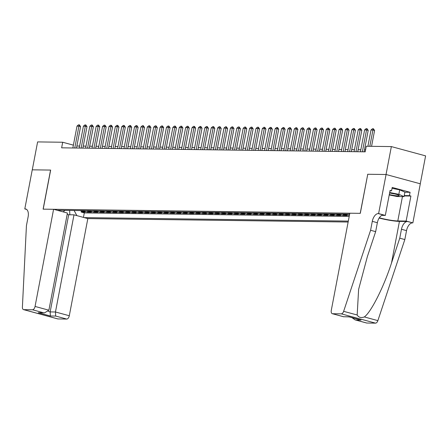 <?xml version="1.0" encoding="UTF-8"?>
<svg xmlns="http://www.w3.org/2000/svg" width="448" height="448" viewBox="0 0 448 448"><rect width="100%" height="100%" fill="white"/><g stroke="black" fill="none" stroke-linecap="round" stroke-linejoin="round"><path stroke-width="0.67" d="M67.172 214.351L68.69 214.76L73.993 214.833L87.83 218.59L348.135 222.029M420.274 183.792L425.6 155.882L391.362 146.586L366.274 146.255L365.21 151.838L61.628 147.829L62.698 142.246L37.61 141.91L32.284 169.831L50.658 170.072L43.204 209.154L360.203 213.343L367.752 174.283L360.298 213.343L349.821 213.209L331.285 310.358A3.433 1.876 -74.8 0 0 332.304 313.695A3.433 1.876 -74.8 0 0 332.567 313.734L341.286 313.846A3.433 1.876 -74.8 0 0 343.638 311.326L370.591 230.272L372.294 221.34A8.014 4.374 105.2 0 1 378.258 213.584L378.61 213.584L386.07 174.502L420.308 183.798L412.849 222.88L406.14 221.06L410.911 196.045L404.18 195.955M80.45 210.582A4.581 3.797 90.8 0 0 81.67 211.198L85.047 212.117L81.217 212.066L81.396 211.114M83.003 210.616A4.581 3.797 90.8 0 0 84.23 211.232L87.606 212.15L87.786 211.198M87.606 212.15L91.442 212.201L88.066 211.282A4.581 3.797 90.8 0 1 86.839 210.666M93.229 210.75A4.581 3.797 90.8 0 0 94.455 211.366L97.832 212.285L93.996 212.234L94.181 211.282M99.624 210.834A4.581 3.797 90.8 0 0 100.845 211.456L104.222 212.369L100.386 212.318L100.57 211.366M106.014 210.918A4.581 3.797 90.8 0 0 107.234 211.54L110.617 212.453L106.781 212.402L106.96 211.45M112.403 211.002A4.581 3.797 90.8 0 0 113.63 211.624L117.006 212.537L113.17 212.486L113.355 211.534M118.793 211.086A4.581 3.797 90.8 0 0 120.019 211.708L123.396 212.626L119.56 212.57L119.745 211.618M125.188 211.17A4.581 3.797 90.8 0 0 126.409 211.792L129.786 212.71L125.955 212.66L126.134 211.702M131.578 211.254A4.581 3.797 90.8 0 0 132.798 211.876L136.181 212.794L132.345 212.744L132.524 211.786M137.967 211.338A4.581 3.797 90.8 0 0 139.194 211.96L142.57 212.878L138.734 212.828L138.919 211.87M144.362 211.422A4.581 3.797 90.8 0 0 145.583 212.044L148.96 212.962L145.124 212.912L145.309 211.954M150.752 211.506A4.581 3.797 90.8 0 0 151.973 212.128L155.35 213.046L151.519 212.996L151.698 212.038M157.142 211.59A4.581 3.797 90.8 0 0 158.368 212.212L161.745 213.13L157.909 213.08L158.088 212.128M163.531 211.68A4.581 3.797 90.8 0 0 164.758 212.296L168.134 213.214L164.298 213.164L164.483 212.212M169.926 211.764A4.581 3.797 90.8 0 0 171.147 212.38L174.524 213.298L170.694 213.248L170.873 212.296M176.316 211.848A4.581 3.797 90.8 0 0 177.537 212.464L180.919 213.382L177.083 213.332L177.262 212.38M182.706 211.932A4.581 3.797 90.8 0 0 183.932 212.554L187.309 213.466L183.473 213.416L183.658 212.464M189.095 212.016A4.581 3.797 90.8 0 0 190.322 212.638L193.698 213.55L189.862 213.5L190.047 212.548M195.49 212.1A4.581 3.797 90.8 0 0 196.711 212.722L200.088 213.634L196.258 213.584L196.437 212.632M201.88 212.184A4.581 3.797 90.8 0 0 203.106 212.806L206.483 213.718L202.647 213.668L202.826 212.716M208.27 212.268A4.581 3.797 90.8 0 0 209.496 212.89L212.873 213.808L209.037 213.758L209.222 212.8M214.665 212.352A4.581 3.797 90.8 0 0 215.886 212.974L219.262 213.892L215.426 213.842L215.611 212.884M221.054 212.436A4.581 3.797 90.8 0 0 222.275 213.058L225.658 213.976L221.822 213.926L222.001 212.968M227.444 212.52A4.581 3.797 90.8 0 0 228.67 213.142L232.047 214.06L228.211 214.01L228.396 213.052M233.834 212.604A4.581 3.797 90.8 0 0 235.06 213.226L238.437 214.144L234.601 214.094L234.786 213.136M240.229 212.688A4.581 3.797 90.8 0 0 241.45 213.31L244.826 214.228L240.996 214.178L241.175 213.226M246.618 212.778A4.581 3.797 90.8 0 0 247.845 213.394L251.222 214.312L247.386 214.262L247.565 213.31M253.008 212.862A4.581 3.797 90.8 0 0 254.234 213.478L257.611 214.396L253.775 214.346L253.96 213.394M259.403 212.946A4.581 3.797 90.8 0 0 260.624 213.562L264.001 214.48L260.165 214.43L260.35 213.478M265.793 213.03A4.581 3.797 90.8 0 0 267.014 213.646L270.396 214.564L266.56 214.514L266.739 213.562M272.182 213.114A4.581 3.797 90.8 0 0 273.409 213.735L276.786 214.648L272.95 214.598L273.134 213.646M278.572 213.198A4.581 3.797 90.8 0 0 279.798 213.819L283.175 214.732L279.339 214.682L279.524 213.73M284.967 213.282A4.581 3.797 90.8 0 0 286.188 213.903L289.565 214.816L285.734 214.766L285.914 213.814M291.357 213.366A4.581 3.797 90.8 0 0 292.578 213.987L295.96 214.906L292.124 214.855L292.303 213.898M297.746 213.45A4.581 3.797 90.8 0 0 298.973 214.071L302.35 214.99L298.514 214.939L298.698 213.982M304.142 213.534A4.581 3.797 90.8 0 0 305.362 214.155L308.739 215.074L304.903 215.023L305.088 214.066M310.531 213.618A4.581 3.797 90.8 0 0 311.752 214.239L315.129 215.158L311.298 215.107L311.478 214.15M316.921 213.702A4.581 3.797 90.8 0 0 318.147 214.323L321.524 215.242L317.688 215.191L317.867 214.234M323.31 213.786A4.581 3.797 90.8 0 0 324.537 214.407L327.914 215.326L324.078 215.275L324.262 214.318M329.706 213.875A4.581 3.797 90.8 0 0 330.926 214.491L334.303 215.41L330.473 215.359L330.652 214.407M336.095 213.959A4.581 3.797 90.8 0 0 337.316 214.575L340.698 215.494L336.862 215.443L337.042 214.491M342.485 214.043A4.581 3.797 90.8 0 0 343.711 214.659L347.088 215.578L343.252 215.527L343.437 214.575M349.642 214.138L57.198 210.274M84.218 217.61L348.314 221.099M81.217 212.066L84.314 212.906L349.21 216.406M349.373 215.538L346.265 214.693A4.581 3.797 -89.2 0 1 345.044 214.077M343.252 215.527L339.875 214.609A4.581 3.797 -89.2 0 1 338.649 213.993M336.862 215.443L333.486 214.525A4.581 3.797 -89.2 0 1 332.259 213.909M330.473 215.359L327.09 214.441A4.581 3.797 -89.2 0 1 325.87 213.819M324.078 215.275L320.701 214.357A4.581 3.797 -89.2 0 1 319.48 213.735M317.688 215.191L314.311 214.273A4.581 3.797 -89.2 0 1 313.085 213.651M311.298 215.107L307.922 214.189A4.581 3.797 -89.2 0 1 306.695 213.567M304.903 215.023L301.526 214.105A4.581 3.797 -89.2 0 1 300.306 213.483M298.514 214.939L295.137 214.021A4.581 3.797 -89.2 0 1 293.91 213.399M292.124 214.855L288.747 213.937A4.581 3.797 -89.2 0 1 287.521 213.315M285.734 214.766L282.352 213.853A4.581 3.797 -89.2 0 1 281.131 213.231M279.339 214.682L275.962 213.769A4.581 3.797 -89.2 0 1 274.742 213.147M272.95 214.598L269.573 213.685A4.581 3.797 -89.2 0 1 268.346 213.063M266.56 214.514L263.183 213.595A4.581 3.797 -89.2 0 1 261.957 212.979M260.165 214.43L256.788 213.511A4.581 3.797 -89.2 0 1 255.567 212.895M253.775 214.346L250.398 213.427A4.581 3.797 -89.2 0 1 249.178 212.811M247.386 214.262L244.009 213.343A4.581 3.797 -89.2 0 1 242.782 212.722M240.996 214.178L237.614 213.259A4.581 3.797 -89.2 0 1 236.393 212.638M234.601 214.094L231.224 213.175A4.581 3.797 -89.2 0 1 230.003 212.554M228.211 214.01L224.834 213.091A4.581 3.797 -89.2 0 1 223.608 212.47M221.822 213.926L218.445 213.007A4.581 3.797 -89.2 0 1 217.218 212.386M215.426 213.842L212.05 212.923A4.581 3.797 -89.2 0 1 210.829 212.302M209.037 213.758L205.66 212.839A4.581 3.797 -89.2 0 1 204.439 212.218M202.647 213.668L199.27 212.755A4.581 3.797 -89.2 0 1 198.044 212.134M196.258 213.584L192.881 212.671A4.581 3.797 -89.2 0 1 191.654 212.05M189.862 213.5L186.486 212.587A4.581 3.797 -89.2 0 1 185.265 211.966M183.473 213.416L180.096 212.498A4.581 3.797 -89.2 0 1 178.87 211.882M177.083 213.332L173.706 212.414A4.581 3.797 -89.2 0 1 172.48 211.798M170.694 213.248L167.311 212.33A4.581 3.797 -89.2 0 1 166.09 211.714M164.298 213.164L160.922 212.246A4.581 3.797 -89.2 0 1 159.701 211.63M157.909 213.08L154.532 212.162A4.581 3.797 -89.2 0 1 153.306 211.54M151.519 212.996L148.142 212.078A4.581 3.797 -89.2 0 1 146.916 211.456M145.124 212.912L141.747 211.994A4.581 3.797 -89.2 0 1 140.526 211.372M138.734 212.828L135.358 211.91A4.581 3.797 -89.2 0 1 134.131 211.288M132.345 212.744L128.968 211.826A4.581 3.797 -89.2 0 1 127.742 211.204M125.955 212.66L122.573 211.742A4.581 3.797 -89.2 0 1 121.352 211.12M119.56 212.57L116.183 211.658A4.581 3.797 -89.2 0 1 114.962 211.036M113.17 212.486L109.794 211.574A4.581 3.797 -89.2 0 1 108.567 210.952M106.781 212.402L103.404 211.49A4.581 3.797 -89.2 0 1 102.178 210.868M100.386 212.318L97.009 211.406A4.581 3.797 -89.2 0 1 95.788 210.784M93.996 212.234L90.619 211.316A4.581 3.797 -89.2 0 1 89.398 210.7M367.662 174.261L386.036 174.502L391.362 146.586M73.382 145.146L62.698 142.246M365.596 149.828L364.493 149.817M360.83 149.766L358.103 149.733M354.435 149.682L351.714 149.643M348.046 149.598L345.318 149.559M341.656 149.514L338.929 149.475M335.266 149.43L332.539 149.391M328.871 149.346L326.144 149.307M322.482 149.262L319.754 149.223M316.092 149.173L313.365 149.139M309.697 149.089L306.975 149.055M303.307 149.005L300.58 148.971M296.918 148.921L294.19 148.887M290.528 148.837L287.801 148.803M284.133 148.753L281.406 148.719M277.743 148.669L275.016 148.635M271.354 148.585L268.626 148.546M264.958 148.501L262.237 148.462M258.569 148.417L255.842 148.378M252.179 148.333L249.452 148.294M245.79 148.249L243.062 148.21M239.394 148.165L236.673 148.126M233.005 148.075L230.278 148.042M226.615 147.991L223.888 147.958M220.226 147.907L217.498 147.874M213.83 147.823L211.103 147.79M207.441 147.739L204.714 147.706M201.051 147.655L198.324 147.622M194.656 147.571L191.934 147.538M188.266 147.487L185.539 147.454M181.877 147.403L179.15 147.364M175.487 147.319L172.76 147.28M169.092 147.235L166.365 147.196M162.702 147.151L159.975 147.112M156.313 147.067L153.586 147.028M149.918 146.983L147.196 146.944M143.528 146.894L140.801 146.86M137.138 146.81L134.411 146.776M130.749 146.726L128.022 146.692M124.354 146.642L121.626 146.608M117.964 146.558L115.237 146.524M111.574 146.474L108.847 146.44M105.179 146.39L102.458 146.356M98.79 146.306L96.062 146.266M92.4 146.222L89.673 146.182M86.01 146.138L83.283 146.098M79.615 146.054L76.894 146.014M63.078 211.87L65.038 210.375M74.161 210.498L76.815 215.6M84.314 212.906L83.457 217.403M348.874 214.127A4.581 3.797 90.8 0 0 349.563 214.547M69.625 210.437L69.86 214.777M72.845 147.974L77.011 126.112L78.462 124.858L79.425 124.869L78.932 126.14L80.595 126.588L76.507 148.025M77.011 126.112L78.932 126.14L74.76 148.002M79.425 124.869L80.595 126.588M389.301 194.55A7.442 0.868 -169.2 0 0 395.08 195.614A7.442 0.868 -169.2 0 0 399.14 195.418A7.442 0.868 -169.2 0 0 389.603 192.948M389.754 192.97A5.096 0.594 -169.2 0 0 394.346 193.855A5.096 0.594 -169.2 0 0 394.453 193.866M392.045 188.334L399.7 189.851L404.902 192.153L404.051 196.622L397.152 196.532L389.222 194.958M389.687 192.506L398.849 194.32L404.051 196.622M399.7 189.851L398.849 194.32M53.586 209.294L35.056 306.443L48.888 310.201L67.424 213.046L53.586 209.294L43.109 209.154L50.562 170.072L32.25 169.831L24.797 208.914L26.566 209.395M87.83 218.59L69.294 315.739A3.433 1.876 105.2 0 1 66.741 319.066L58.016 318.948A3.433 1.876 105.2 0 1 57.753 318.914L23.514 309.618A3.433 1.876 -74.8 0 1 22.4 307.082L26.426 225.725L28.129 216.793A8.014 4.374 -74.8 0 0 25.754 209.003A8.014 4.374 -74.8 0 0 25.15 208.919L24.797 208.914M66.741 319.066L55.681 316.064L50.378 315.991L38.254 312.704L43.557 312.771L32.497 309.77L23.778 309.652L58.016 318.948M73.993 214.833L55.462 311.987L69.294 315.739M32.497 309.77A3.433 1.876 -74.8 0 0 35.056 306.443M68.69 214.76L50.154 311.914L55.462 311.987L55.681 316.064M50.378 315.991L50.154 311.914L48.3 311.41M38.254 312.704L44.554 312.861L48.888 310.201M43.557 312.771L44.554 312.861M370.591 230.272L375.659 231.65L367.394 256.502L358.618 289.402L357.174 315C358.725 317.481 361.11 318.125 364.336 316.943C371.017 312.318 383.846 286.866 391.496 263.043L399.762 238.19L401.47 229.258A8.014 4.374 105.2 0 1 407.434 221.502L412.849 222.88M399.762 238.19L404.83 239.568L406.532 230.636A8.014 4.374 105.2 0 1 412.502 222.874M378.258 213.584L383.326 214.956A8.014 4.374 105.2 0 0 377.362 222.718L375.659 231.65M332.567 313.734L343.622 316.736L348.93 316.803L361.049 320.096L355.746 320.029L366.806 323.03L375.53 323.142L341.286 313.846M364.336 316.943L377.877 320.622L404.83 239.568M378.61 213.584L385.319 215.41L390.09 190.394L391.574 190.798L390.018 190.775M404.891 192.226L410.071 192.293L392.213 187.443L391.574 190.798M410.071 192.293L409.433 195.647L410.911 196.045M386.07 174.502L367.758 174.261M379.316 217.784A12.874 1.501 -169.2 0 0 397.802 220.948L406.14 221.06M385.319 215.41L381.791 215.359M379.154 218.036A14.907 1.736 -169.2 0 0 399.442 221.396L407.434 221.502M377.877 320.622A3.433 1.876 105.2 0 1 375.53 323.142M366.806 323.03A3.433 1.876 105.2 0 1 366.542 322.991L355.096 319.883L351.999 317.677M404.253 195.574L409.433 195.647M343.622 316.736L349.087 316.882M361.049 320.096L349.054 316.876M355.746 320.029L355.096 319.883M79.234 148.058L83.406 126.196L84.857 124.942L85.814 124.953L85.322 126.224L86.99 126.672L82.897 148.109M83.406 126.196L85.322 126.224L81.15 148.086M85.814 124.953L86.99 126.672M85.624 148.142L89.796 126.28L91.246 125.026L92.204 125.037L91.711 126.308L93.38 126.762L89.292 148.193M89.796 126.28L91.711 126.308L87.545 148.17M92.204 125.037L93.38 126.762M92.019 148.226L96.186 126.364L97.636 125.11L98.594 125.121L98.106 126.392L99.77 126.846L95.682 148.277M96.186 126.364L98.106 126.392L93.934 148.254M98.594 125.121L99.77 126.846M98.409 148.31L102.581 126.448L104.031 125.194L104.989 125.205L104.496 126.476L106.159 126.93L102.071 148.361M102.581 126.448L104.496 126.476L100.324 148.338M104.989 125.205L106.159 126.93M104.798 148.394L108.97 126.538L110.421 125.278L111.378 125.289L110.886 126.56L112.554 127.014L108.466 148.445M108.97 126.538L110.886 126.56L106.714 148.422M111.378 125.289L112.554 127.014M111.188 148.484L115.36 126.622L116.81 125.362L117.768 125.373L117.275 126.644L118.944 127.098L114.856 148.529M115.36 126.622L117.275 126.644L113.109 148.506M117.768 125.373L118.944 127.098M117.583 148.568L121.75 126.706L123.2 125.446L124.163 125.457L123.67 126.728L125.334 127.182L121.246 148.613M121.75 126.706L123.67 126.728L119.498 148.59M124.163 125.457L125.334 127.182M123.973 148.652L128.145 126.79L129.595 125.53L130.553 125.546L130.06 126.812L131.723 127.266L127.635 148.697M128.145 126.79L130.06 126.812L125.888 148.674M130.553 125.546L131.723 127.266M130.362 148.736L134.534 126.874L135.985 125.614L136.942 125.63L136.45 126.896L138.118 127.35L134.03 148.781M134.534 126.874L136.45 126.896L132.283 148.758M136.942 125.63L138.118 127.35M136.758 148.82L140.924 126.958L142.374 125.698L143.332 125.714L142.845 126.98L144.508 127.434L140.42 148.865M140.924 126.958L142.845 126.98L138.673 148.842M143.332 125.714L144.508 127.434M143.147 148.904L147.314 127.042L148.764 125.787L149.727 125.798L149.234 127.064L150.898 127.518L146.81 148.954M147.314 127.042L149.234 127.064L145.062 148.926M149.727 125.798L150.898 127.518M149.537 148.988L153.709 127.126L155.159 125.871L156.117 125.882L155.624 127.154L157.293 127.602L153.205 149.038M153.709 127.126L155.624 127.154L151.452 149.01M156.117 125.882L157.293 127.602M155.926 149.072L160.098 127.21L161.549 125.955L162.506 125.966L162.014 127.238L163.682 127.686L159.594 149.122M160.098 127.21L162.014 127.238L157.847 149.1M162.506 125.966L163.682 127.686M162.322 149.156L166.488 127.294L167.938 126.039L168.902 126.05L168.409 127.322L170.072 127.77L165.984 149.206M166.488 127.294L168.409 127.322L164.237 149.184M168.902 126.05L170.072 127.77M168.711 149.24L172.883 127.378L174.334 126.123L175.291 126.134L174.798 127.406L176.462 127.859L172.374 149.29M172.883 127.378L174.798 127.406L170.626 149.268M175.291 126.134L176.462 127.859M175.101 149.324L179.273 127.462L180.723 126.207L181.681 126.218L181.188 127.49L182.857 127.943L178.769 149.374M179.273 127.462L181.188 127.49L177.022 149.352M181.681 126.218L182.857 127.943M181.49 149.408L185.662 127.546L187.113 126.291L188.07 126.302L187.583 127.574L189.246 128.027L185.158 149.458M185.662 127.546L187.583 127.574L183.411 149.436M188.07 126.302L189.246 128.027M187.886 149.492L192.052 127.63L193.502 126.375L194.466 126.386L193.973 127.658L195.636 128.111L191.548 149.542M192.052 127.63L193.973 127.658L189.801 149.52M194.466 126.386L195.636 128.111M194.275 149.576L198.447 127.719L199.898 126.459L200.855 126.47L200.362 127.742L202.031 128.195L197.938 149.626M198.447 127.719L200.362 127.742L196.19 149.604M200.855 126.47L202.031 128.195M200.665 149.666L204.837 127.803L206.287 126.543L207.245 126.554L206.752 127.826L208.421 128.279L204.333 149.71M204.837 127.803L206.752 127.826L202.586 149.688M207.245 126.554L208.421 128.279M207.06 149.75L211.226 127.887L212.677 126.627L213.634 126.644L213.147 127.91L214.81 128.363L210.722 149.794M211.226 127.887L213.147 127.91L208.975 149.772M213.634 126.644L214.81 128.363M213.45 149.834L217.622 127.971L219.072 126.711L220.03 126.728L219.537 127.994L221.2 128.447L217.112 149.878M217.622 127.971L219.537 127.994L215.365 149.856M220.03 126.728L221.2 128.447M219.839 149.918L224.011 128.055L225.462 126.795L226.419 126.812L225.926 128.078L227.595 128.531L223.507 149.962M224.011 128.055L225.926 128.078L221.76 149.94M226.419 126.812L227.595 128.531M226.229 150.002L230.401 128.139L231.851 126.879L232.809 126.896L232.322 128.162L233.985 128.615L229.897 150.052M230.401 128.139L232.322 128.162L228.15 150.024M232.809 126.896L233.985 128.615M232.624 150.086L236.79 128.223L238.241 126.969L239.204 126.98L238.711 128.251L240.374 128.699L236.286 150.136M236.79 128.223L238.711 128.251L234.539 150.108M239.204 126.98L240.374 128.699M239.014 150.17L243.186 128.307L244.636 127.053L245.594 127.064L245.101 128.335L246.77 128.783L242.676 150.22M243.186 128.307L245.101 128.335L240.929 150.198M245.594 127.064L246.77 128.783M245.403 150.254L249.575 128.391L251.026 127.137L251.983 127.148L251.49 128.419L253.159 128.867L249.071 150.304M249.575 128.391L251.49 128.419L247.324 150.282M251.983 127.148L253.159 128.867M251.798 150.338L255.965 128.475L257.415 127.221L258.373 127.232L257.886 128.503L259.549 128.957L255.461 150.388M255.965 128.475L257.886 128.503L253.714 150.366M258.373 127.232L259.549 128.957M258.188 150.422L262.36 128.559L263.81 127.305L264.768 127.316L264.275 128.587L265.938 129.041L261.85 150.472M262.36 128.559L264.275 128.587L260.103 150.45M264.768 127.316L265.938 129.041M264.578 150.506L268.75 128.643L270.2 127.389L271.158 127.4L270.665 128.671L272.334 129.125L268.246 150.556M268.75 128.643L270.665 128.671L266.493 150.534M271.158 127.4L272.334 129.125M270.967 150.59L275.139 128.727L276.59 127.473L277.547 127.484L277.054 128.755L278.723 129.209L274.635 150.64M275.139 128.727L277.054 128.755L272.888 150.618M277.547 127.484L278.723 129.209M277.362 150.674L281.529 128.817L282.979 127.557L283.942 127.568L283.45 128.839L285.113 129.293L281.025 150.724M281.529 128.817L283.45 128.839L279.278 150.702M283.942 127.568L285.113 129.293M283.752 150.763L287.924 128.901L289.374 127.641L290.332 127.652L289.839 128.923L291.502 129.377L287.414 150.808M287.924 128.901L289.839 128.923L285.667 150.786M290.332 127.652L291.502 129.377M290.142 150.847L294.314 128.985L295.764 127.725L296.722 127.742L296.229 129.007L297.898 129.461L293.81 150.892M294.314 128.985L296.229 129.007L292.062 150.87M296.722 127.742L297.898 129.461M296.537 150.931L300.703 129.069L302.154 127.809L303.111 127.826L302.624 129.091L304.287 129.545L300.199 150.976M300.703 129.069L302.624 129.091L298.452 150.954M303.111 127.826L304.287 129.545M302.926 151.015L307.093 129.153L308.543 127.893L309.506 127.91L309.014 129.175L310.677 129.629L306.589 151.06M307.093 129.153L309.014 129.175L304.842 151.038M309.506 127.91L310.677 129.629M309.316 151.099L313.488 129.237L314.938 127.977L315.896 127.994L315.403 129.259L317.072 129.713L312.984 151.144M313.488 129.237L315.403 129.259L311.231 151.122M315.896 127.994L317.072 129.713M315.706 151.183L319.878 129.321L321.328 128.066L322.286 128.078L321.793 129.349L323.462 129.797L319.374 151.234M319.878 129.321L321.793 129.349L317.626 151.206M322.286 128.078L323.462 129.797M322.101 151.267L326.267 129.405L327.718 128.15L328.681 128.162L328.188 129.433L329.851 129.881L325.763 151.318M326.267 129.405L328.188 129.433L324.016 151.295M328.681 128.162L329.851 129.881M328.49 151.351L332.662 129.489L334.113 128.234L335.07 128.246L334.578 129.517L336.241 129.965L332.153 151.402M332.662 129.489L334.578 129.517L330.406 151.379M335.07 128.246L336.241 129.965M334.88 151.435L339.052 129.573L340.502 128.318L341.46 128.33L340.967 129.601L342.636 130.049L338.548 151.486M339.052 129.573L340.967 129.601L336.801 151.463M341.46 128.33L342.636 130.049M341.27 151.519L345.442 129.657L346.892 128.402L347.85 128.414L347.362 129.685L349.026 130.138L344.938 151.57M345.442 129.657L347.362 129.685L343.19 151.547M347.85 128.414L349.026 130.138M347.665 151.603L351.831 129.741L353.282 128.486L354.245 128.498L353.752 129.769L355.415 130.222L351.327 151.654M351.831 129.741L353.752 129.769L349.58 151.631M354.245 128.498L355.415 130.222M354.054 151.687L358.226 129.825L359.677 128.57L360.634 128.582L360.142 129.853L361.81 130.306L357.717 151.738M358.226 129.825L360.142 129.853L355.97 151.715M360.634 128.582L361.81 130.306M360.444 151.771L364.616 129.914L366.066 128.654L367.024 128.666L366.531 129.937L368.2 130.39L364.112 151.822M364.616 129.914L366.531 129.937L362.365 151.799M367.024 128.666L368.2 130.39M367.903 146.272L371.006 129.998L372.456 128.738L373.414 128.75L372.926 130.021L374.59 130.474L371.566 146.322M371.006 129.998L372.926 130.021L369.818 146.3M373.414 128.75L374.59 130.474M84.23 211.232L81.67 211.198M346.265 214.693L343.711 214.659M339.875 214.609L337.316 214.575M333.486 214.525L330.926 214.491M327.09 214.441L324.537 214.407M320.701 214.357L318.147 214.323M314.311 214.273L311.752 214.239M307.922 214.189L305.362 214.155M301.526 214.105L298.973 214.071M295.137 214.021L292.578 213.987M288.747 213.937L286.188 213.903M282.352 213.853L279.798 213.819M275.962 213.769L273.409 213.735M269.573 213.685L267.014 213.646M263.183 213.595L260.624 213.562M256.788 213.511L254.234 213.478M250.398 213.427L247.845 213.394M244.009 213.343L241.45 213.31M237.614 213.259L235.06 213.226M231.224 213.175L228.67 213.142M224.834 213.091L222.275 213.058M218.445 213.007L215.886 212.974M212.05 212.923L209.496 212.89M205.66 212.839L203.106 212.806M199.27 212.755L196.711 212.722M192.881 212.671L190.322 212.638M186.486 212.587L183.932 212.554M180.096 212.498L177.537 212.464M173.706 212.414L171.147 212.38M167.311 212.33L164.758 212.296M160.922 212.246L158.368 212.212M154.532 212.162L151.973 212.128M148.142 212.078L145.583 212.044M141.747 211.994L139.194 211.96M135.358 211.91L132.798 211.876M128.968 211.826L126.409 211.792M122.573 211.742L120.019 211.708M116.183 211.658L113.63 211.624M109.794 211.574L107.234 211.54M103.404 211.49L100.845 211.456M97.009 211.406L94.455 211.366M90.619 211.316L88.066 211.282M26.326 209.238L25.15 208.919M401.47 229.258L406.532 230.636M377.362 222.718L372.294 221.34M343.638 311.326L357.174 315M391.496 263.043L399.442 221.396M402.444 196.599L397.802 220.948M332.304 313.695L343.75 316.803"/></g></svg>
